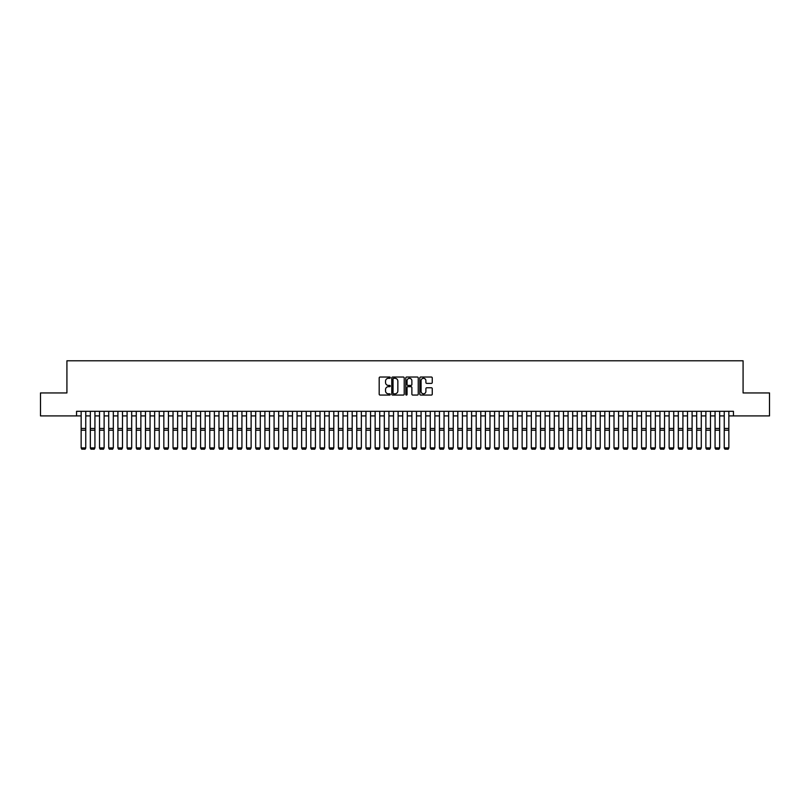 <?xml version="1.0" encoding="UTF-8"?>
<svg xmlns="http://www.w3.org/2000/svg" width="810" height="810" viewBox="0 0 810 810"><rect width="100%" height="100%" fill="white"/><g stroke="black" fill="none" stroke-linecap="round" stroke-linejoin="round"><path stroke-width="1.21" d="M390.298 377.662A0.628 0.628 0 0 0 389.671 377.035L380.092 377.035A0.901 0.901 0 0 0 379.191 377.936L379.191 394.166A0.901 0.901 0 0 0 380.092 395.067L389.671 395.067A0.628 0.628 0 0 0 390.298 394.44A0.628 0.628 0 0 0 389.671 393.812L388.425 393.812A2.886 2.886 0 0 1 385.54 390.926L385.54 389.569A2.886 2.886 0 0 1 388.425 386.684L389.671 386.684A0.628 0.628 0 0 0 390.298 386.056A0.628 0.628 0 0 0 389.671 385.418L388.425 385.418A2.886 2.886 0 0 1 385.54 382.533L385.54 381.186A2.886 2.886 0 0 1 388.425 378.3L389.671 378.3A0.628 0.628 0 0 0 390.298 377.662M431.355 383.393A0.901 0.901 0 0 0 432.257 382.492L432.257 377.936A0.901 0.901 0 0 0 431.355 377.035L420.714 377.035A0.901 0.901 0 0 0 419.813 377.936L419.813 394.166A0.901 0.901 0 0 0 420.714 395.067L431.355 395.067A0.901 0.901 0 0 0 432.257 394.166L432.257 388.668A0.901 0.901 0 0 0 431.355 387.767L426.799 387.767A0.901 0.901 0 0 0 425.898 388.668L425.898 391.392A2.41 2.41 0 0 1 423.488 393.812A2.41 2.41 0 0 1 421.078 391.392L421.078 380.71A2.41 2.41 0 0 1 423.488 378.3A2.41 2.41 0 0 1 425.898 380.71L425.898 382.492A0.901 0.901 0 0 0 426.799 383.393L431.355 383.393M76.555 415.915L40.5 415.915L40.5 392.941L66.916 392.941L66.916 360.784L743.084 360.784L743.084 392.941L769.5 392.941L769.5 415.915L733.445 415.915L733.445 411.318L76.555 411.318L76.555 415.915L81.152 415.915M404.21 377.936A0.901 0.901 0 0 0 403.309 377.035L392.668 377.035A0.901 0.901 0 0 0 391.767 377.936L391.767 394.166A0.901 0.901 0 0 0 392.668 395.067L403.309 395.067A0.901 0.901 0 0 0 404.21 394.166L404.21 377.936M406.691 377.035L417.332 377.035A0.901 0.901 0 0 1 418.233 377.936L418.233 394.166A0.901 0.901 0 0 1 417.332 395.067L412.776 395.067A0.901 0.901 0 0 1 411.875 394.166L411.875 387.585A0.901 0.901 0 0 0 410.974 386.684L407.957 386.684A0.901 0.901 0 0 0 407.055 387.585L407.055 394.44A0.628 0.628 0 0 1 406.417 395.067A0.628 0.628 0 0 1 405.79 394.44L405.79 377.936A0.901 0.901 0 0 1 406.691 377.035M85.749 415.915L90.335 415.915M94.932 415.915L99.529 415.915M104.126 415.915L108.712 415.915M113.309 415.915L117.906 415.915M122.492 415.915L127.089 415.915M131.686 415.915L136.272 415.915M140.869 415.915L145.466 415.915M150.052 415.915L154.649 415.915M159.246 415.915L163.833 415.915M168.429 415.915L173.026 415.915M177.623 415.915L182.209 415.915M186.806 415.915L191.403 415.915M195.99 415.915L200.586 415.915M205.183 415.915L209.77 415.915M214.367 415.915L218.963 415.915M223.55 415.915L228.147 415.915M232.743 415.915L237.33 415.915M241.927 415.915L246.523 415.915M251.12 415.915L255.707 415.915M260.304 415.915L264.9 415.915M269.487 415.915L274.084 415.915M278.68 415.915L283.267 415.915M287.864 415.915L292.461 415.915M297.047 415.915L301.644 415.915M306.241 415.915L310.827 415.915M315.424 415.915L320.021 415.915M324.608 415.915L329.204 415.915M333.801 415.915L338.398 415.915M342.984 415.915L347.581 415.915M352.178 415.915L356.764 415.915M361.361 415.915L365.958 415.915M370.545 415.915L375.141 415.915M379.738 415.915L384.325 415.915M388.921 415.915L393.518 415.915M398.105 415.915L402.702 415.915M407.298 415.915L411.895 415.915M416.482 415.915L421.078 415.915M425.675 415.915L430.262 415.915M434.859 415.915L439.455 415.915M444.042 415.915L448.639 415.915M453.235 415.915L457.822 415.915M462.419 415.915L467.016 415.915M471.602 415.915L476.199 415.915M480.796 415.915L485.392 415.915M489.979 415.915L494.576 415.915M499.173 415.915L503.759 415.915M508.356 415.915L512.953 415.915M517.539 415.915L522.136 415.915M526.733 415.915L531.319 415.915M535.916 415.915L540.513 415.915M545.1 415.915L549.696 415.915M554.293 415.915L558.88 415.915M563.476 415.915L568.073 415.915M572.67 415.915L577.257 415.915M581.853 415.915L586.45 415.915M591.037 415.915L595.633 415.915M600.23 415.915L604.817 415.915M609.414 415.915L614.01 415.915M618.597 415.915L623.194 415.915M627.79 415.915L632.377 415.915M636.974 415.915L641.571 415.915M646.167 415.915L650.754 415.915M655.351 415.915L659.947 415.915M664.534 415.915L669.131 415.915M673.728 415.915L678.314 415.915M682.911 415.915L687.508 415.915M692.094 415.915L696.691 415.915M701.288 415.915L705.874 415.915M710.471 415.915L715.068 415.915M719.665 415.915L724.251 415.915M728.848 415.915L733.445 415.915M393.66 378.3A0.628 0.628 0 0 0 393.032 378.928L393.032 393.174A0.628 0.628 0 0 0 393.66 393.812L394.966 393.812A2.886 2.886 0 0 0 397.852 390.926L397.852 381.186A2.886 2.886 0 0 0 394.966 378.3L393.66 378.3M411.875 380.751A2.41 2.41 0 0 0 409.465 378.341A2.41 2.41 0 0 0 407.055 380.751L407.055 384.517A0.901 0.901 0 0 0 407.957 385.418L410.974 385.418A0.901 0.901 0 0 0 411.875 384.517L411.875 380.751M85.749 411.318L85.749 448.072L85.06 449.216L81.84 449.145L85.06 449.216M81.84 449.216L81.152 447.9L85.749 447.9L85.06 449.145M81.152 411.318L81.152 447.9L81.84 449.145M90.335 448.072L91.034 449.216L90.335 447.9L94.932 447.9L94.243 449.216L91.034 449.145L94.243 449.216M99.529 448.072L100.217 449.216L99.529 447.9L104.126 447.9L103.437 449.216L100.217 449.145L103.437 449.216M108.712 448.072L109.401 449.216L108.712 447.9L113.309 447.9L112.62 449.216L109.401 449.145L112.62 449.216M117.906 448.072L118.594 449.216L117.906 447.9L122.492 447.9L121.804 449.216L118.594 449.145L121.804 449.216M94.932 411.318L94.932 447.9L94.243 449.145M90.335 411.318L90.335 447.9L91.034 449.145M104.126 411.318L104.126 447.9L103.437 449.145M99.529 411.318L99.529 447.9L100.217 449.145M113.309 411.318L113.309 447.9L112.62 449.145M108.712 411.318L108.712 447.9L109.401 449.145M122.492 411.318L122.492 447.9L121.804 449.145M117.906 411.318L117.906 447.9L118.594 449.145M127.089 448.072L127.778 449.216L127.089 447.9L131.686 447.9L130.997 449.216L127.778 449.145L130.997 449.216M131.686 411.318L131.686 447.9L130.997 449.145M127.089 411.318L127.089 447.9L127.778 449.145M136.272 448.072L136.961 449.216L136.272 447.9L140.869 447.9L140.181 449.216L136.961 449.145L140.181 449.216M140.869 411.318L140.869 447.9L140.181 449.145M136.272 411.318L136.272 447.9L136.961 449.145M145.466 448.072L146.154 449.216L145.466 447.9L150.052 447.9L149.364 449.216L146.154 449.145L149.364 449.216M150.052 411.318L150.052 447.9L149.364 449.145M145.466 411.318L145.466 447.9L146.154 449.145M154.649 448.072L155.338 449.216L154.649 447.9L159.246 447.9L158.557 449.216L155.338 449.145L158.557 449.216M159.246 411.318L159.246 447.9L158.557 449.145M154.649 411.318L154.649 447.9L155.338 449.145M163.833 448.072L164.531 449.216L163.833 447.9L168.429 447.9L167.741 449.216L164.531 449.145L167.741 449.216M168.429 411.318L168.429 447.9L167.741 449.145M163.833 411.318L163.833 447.9L164.531 449.145M173.026 448.072L173.715 449.216L173.026 447.9L177.623 447.9L176.924 449.216L173.715 449.145L176.924 449.216M177.623 411.318L177.623 447.9L176.924 449.145M173.026 411.318L173.026 447.9L173.715 449.145M182.209 448.072L182.898 449.216L182.209 447.9L186.806 447.9L186.118 449.216L182.898 449.145L186.118 449.216M186.806 411.318L186.806 447.9L186.118 449.145M182.209 411.318L182.209 447.9L182.898 449.145M191.403 448.072L192.091 449.216L191.403 447.9L195.99 447.9L195.301 449.216L192.091 449.145L195.301 449.216M195.99 411.318L195.99 447.9L195.301 449.145M191.403 411.318L191.403 447.9L192.091 449.145M205.183 411.318L205.183 448.072L204.495 449.216L201.275 449.145L204.495 449.216M200.586 448.072L201.275 449.216L200.586 447.9L205.183 447.9L204.495 449.145M200.586 411.318L200.586 447.9L201.275 449.145M214.367 411.318L214.367 448.072L213.678 449.216L210.458 449.145L213.678 449.216M209.77 448.072L210.458 449.216L209.77 447.9L214.367 447.9L213.678 449.145M209.77 411.318L209.77 447.9L210.458 449.145M218.963 448.072L219.652 449.216L218.963 447.9L223.55 447.9L222.861 449.216L219.652 449.145L222.861 449.216M223.55 411.318L223.55 447.9L222.861 449.145M218.963 411.318L218.963 447.9L219.652 449.145M228.147 448.072L228.835 449.216L228.147 447.9L232.743 447.9L232.055 449.216L228.835 449.145L232.055 449.216M232.743 411.318L232.743 447.9L232.055 449.145M228.147 411.318L228.147 447.9L228.835 449.145M237.33 448.072L238.029 449.216L237.33 447.9L241.927 447.9L241.238 449.216L238.029 449.145L241.238 449.216M241.927 411.318L241.927 447.9L241.238 449.145M237.33 411.318L237.33 447.9L238.029 449.145M246.523 448.072L247.212 449.216L246.523 447.9L251.12 447.9L250.422 449.216L247.212 449.145L250.422 449.216M251.12 411.318L251.12 447.9L250.422 449.145M246.523 411.318L246.523 447.9L247.212 449.145M255.707 448.072L256.395 449.216L255.707 447.9L260.304 447.9L259.615 449.216L256.395 449.145L259.615 449.216M260.304 411.318L260.304 447.9L259.615 449.145M255.707 411.318L255.707 447.9L256.395 449.145M264.9 448.072L265.589 449.216L264.9 447.9L269.487 447.9L268.798 449.216L265.589 449.145L268.798 449.216M269.487 411.318L269.487 447.9L268.798 449.145M264.9 411.318L264.9 447.9L265.589 449.145M274.084 448.072L274.772 449.216L274.084 447.9L278.68 447.9L277.992 449.216L274.772 449.145L277.992 449.216M278.68 411.318L278.68 447.9L277.992 449.145M274.084 411.318L274.084 447.9L274.772 449.145M283.267 448.072L283.956 449.216L283.267 447.9L287.864 447.9L287.175 449.216L283.956 449.145L287.175 449.216M287.864 411.318L287.864 447.9L287.175 449.145M283.267 411.318L283.267 447.9L283.956 449.145M292.461 448.072L293.149 449.216L292.461 447.9L297.047 447.9L296.359 449.216L293.149 449.145L296.359 449.216M301.644 448.072L302.332 449.216L301.644 447.9L306.241 447.9L305.552 449.216L302.332 449.145L305.552 449.216M310.827 448.072L311.516 449.216L310.827 447.9L315.424 447.9L314.736 449.216L311.516 449.145L314.736 449.216M297.047 411.318L297.047 447.9L296.359 449.145M292.461 411.318L292.461 447.9L293.149 449.145M306.241 411.318L306.241 447.9L305.552 449.145M301.644 411.318L301.644 447.9L302.332 449.145M315.424 411.318L315.424 447.9L314.736 449.145M310.827 411.318L310.827 447.9L311.516 449.145M320.021 448.072L320.709 449.216L320.021 447.9L324.608 447.9L323.919 449.216L320.709 449.145L323.919 449.216M324.608 411.318L324.608 447.9L323.919 449.145M320.021 411.318L320.021 447.9L320.709 449.145M329.204 448.072L329.893 449.216L329.204 447.9L333.801 447.9L333.113 449.216L329.893 449.145L333.113 449.216M333.801 411.318L333.801 447.9L333.113 449.145M329.204 411.318L329.204 447.9L329.893 449.145M338.398 448.072L339.086 449.216L338.398 447.9L342.984 447.9L342.296 449.216L339.086 449.145L342.296 449.216M342.984 411.318L342.984 447.9L342.296 449.145M338.398 411.318L338.398 447.9L339.086 449.145M347.581 448.072L348.27 449.216L347.581 447.9L352.178 447.9L351.489 449.216L348.27 449.145L351.489 449.216M352.178 411.318L352.178 447.9L351.489 449.145M347.581 411.318L347.581 447.9L348.27 449.145M356.764 448.072L357.453 449.216L356.764 447.9L361.361 447.9L360.673 449.216L357.453 449.145L360.673 449.216M365.958 448.072L366.647 449.216L365.958 447.9L370.545 447.9L369.856 449.216L366.647 449.145L369.856 449.216M375.141 448.072L375.83 449.216L375.141 447.9L379.738 447.9L379.05 449.216L375.83 449.145L379.05 449.216M361.361 411.318L361.361 447.9L360.673 449.145M356.764 411.318L356.764 447.9L357.453 449.145M370.545 411.318L370.545 447.9L369.856 449.145M365.958 411.318L365.958 447.9L366.647 449.145M379.738 411.318L379.738 447.9L379.05 449.145M375.141 411.318L375.141 447.9L375.83 449.145M384.325 448.072L385.013 449.216L384.325 447.9L388.921 447.9L388.233 449.216L385.013 449.145L388.233 449.216M388.921 411.318L388.921 447.9L388.233 449.145M384.325 411.318L384.325 447.9L385.013 449.145M393.518 448.072L394.207 449.216L393.518 447.9L398.105 447.9L397.416 449.216L394.207 449.145L397.416 449.216M398.105 411.318L398.105 447.9L397.416 449.145M393.518 411.318L393.518 447.9L394.207 449.145M402.702 448.072L403.39 449.216L402.702 447.9L407.298 447.9L406.61 449.216L403.39 449.145L406.61 449.216M407.298 411.318L407.298 447.9L406.61 449.145M402.702 411.318L402.702 447.9L403.39 449.145M411.895 448.072L412.584 449.216L411.895 447.9L416.482 447.9L415.793 449.216L412.584 449.145L415.793 449.216M416.482 411.318L416.482 447.9L415.793 449.145M411.895 411.318L411.895 447.9L412.584 449.145M421.078 448.072L421.767 449.216L421.078 447.9L425.675 447.9L424.987 449.216L421.767 449.145L424.987 449.216M425.675 411.318L425.675 447.9L424.987 449.145M421.078 411.318L421.078 447.9L421.767 449.145M430.262 448.072L430.95 449.216L430.262 447.9L434.859 447.9L434.17 449.216L430.95 449.145L434.17 449.216M434.859 411.318L434.859 447.9L434.17 449.145M430.262 411.318L430.262 447.9L430.95 449.145M439.455 448.072L440.144 449.216L439.455 447.9L444.042 447.9L443.353 449.216L440.144 449.145L443.353 449.216M444.042 411.318L444.042 447.9L443.353 449.145M439.455 411.318L439.455 447.9L440.144 449.145M448.639 448.072L449.327 449.216L448.639 447.9L453.235 447.9L452.547 449.216L449.327 449.145L452.547 449.216M453.235 411.318L453.235 447.9L452.547 449.145M448.639 411.318L448.639 447.9L449.327 449.145M457.822 448.072L458.511 449.216L457.822 447.9L462.419 447.9L461.73 449.216L458.511 449.145L461.73 449.216M462.419 411.318L462.419 447.9L461.73 449.145M457.822 411.318L457.822 447.9L458.511 449.145M467.016 448.072L467.704 449.216L467.016 447.9L471.602 447.9L470.914 449.216L467.704 449.145L470.914 449.216M471.602 411.318L471.602 447.9L470.914 449.145M467.016 411.318L467.016 447.9L467.704 449.145M476.199 448.072L476.887 449.216L476.199 447.9L480.796 447.9L480.107 449.216L476.887 449.145L480.107 449.216M480.796 411.318L480.796 447.9L480.107 449.145M476.199 411.318L476.199 447.9L476.887 449.145M485.392 448.072L486.081 449.216L485.392 447.9L489.979 447.9L489.291 449.216L486.081 449.145L489.291 449.216M489.979 411.318L489.979 447.9L489.291 449.145M485.392 411.318L485.392 447.9L486.081 449.145M494.576 448.072L495.264 449.216L494.576 447.9L499.173 447.9L498.484 449.216L495.264 449.145L498.484 449.216M499.173 411.318L499.173 447.9L498.484 449.145M494.576 411.318L494.576 447.9L495.264 449.145M503.759 448.072L504.448 449.216L503.759 447.9L508.356 447.9L507.667 449.216L504.448 449.145L507.667 449.216M508.356 411.318L508.356 447.9L507.667 449.145M503.759 411.318L503.759 447.9L504.448 449.145M512.953 448.072L513.641 449.216L512.953 447.9L517.539 447.9L516.851 449.216L513.641 449.145L516.851 449.216M517.539 411.318L517.539 447.9L516.851 449.145M512.953 411.318L512.953 447.9L513.641 449.145M522.136 448.072L522.825 449.216L522.136 447.9L526.733 447.9L526.044 449.216L522.825 449.145L526.044 449.216M526.733 411.318L526.733 447.9L526.044 449.145M522.136 411.318L522.136 447.9L522.825 449.145M531.319 448.072L532.008 449.216L531.319 447.9L535.916 447.9L535.228 449.216L532.008 449.145L535.228 449.216M535.916 411.318L535.916 447.9L535.228 449.145M531.319 411.318L531.319 447.9L532.008 449.145M540.513 448.072L541.202 449.216L540.513 447.9L545.1 447.9L544.411 449.216L541.202 449.145L544.411 449.216M545.1 411.318L545.1 447.9L544.411 449.145M540.513 411.318L540.513 447.9L541.202 449.145M549.696 448.072L550.385 449.216L549.696 447.9L554.293 447.9L553.605 449.216L550.385 449.145L553.605 449.216M554.293 411.318L554.293 447.9L553.605 449.145M549.696 411.318L549.696 447.9L550.385 449.145M558.88 448.072L559.578 449.216L558.88 447.9L563.476 447.9L562.788 449.216L559.578 449.145L562.788 449.216M563.476 411.318L563.476 447.9L562.788 449.145M558.88 411.318L558.88 447.9L559.578 449.145M568.073 448.072L568.762 449.216L568.073 447.9L572.67 447.9L571.971 449.216L568.762 449.145L571.971 449.216M577.257 448.072L577.945 449.216L577.257 447.9L581.853 447.9L581.165 449.216L577.945 449.145L581.165 449.216M586.45 448.072L587.139 449.216L586.45 447.9L591.037 447.9L590.348 449.216L587.139 449.145L590.348 449.216M595.633 448.072L596.322 449.216L595.633 447.9L600.23 447.9L599.542 449.216L596.322 449.145L599.542 449.216M604.817 448.072L605.505 449.216L604.817 447.9L609.414 447.9L608.725 449.216L605.505 449.145L608.725 449.216M614.01 448.072L614.699 449.216L614.01 447.9L618.597 447.9L617.908 449.216L614.699 449.145L617.908 449.216M572.67 411.318L572.67 447.9L571.971 449.145M568.073 411.318L568.073 447.9L568.762 449.145M581.853 411.318L581.853 447.9L581.165 449.145M577.257 411.318L577.257 447.9L577.945 449.145M591.037 411.318L591.037 447.9L590.348 449.145M586.45 411.318L586.45 447.9L587.139 449.145M600.23 411.318L600.23 447.9L599.542 449.145M595.633 411.318L595.633 447.9L596.322 449.145M609.414 411.318L609.414 447.9L608.725 449.145M604.817 411.318L604.817 447.9L605.505 449.145M618.597 411.318L618.597 447.9L617.908 449.145M614.01 411.318L614.01 447.9L614.699 449.145M623.194 448.072L623.882 449.216L623.194 447.9L627.79 447.9L627.102 449.216L623.882 449.145L627.102 449.216M627.79 411.318L627.79 447.9L627.102 449.145M623.194 411.318L623.194 447.9L623.882 449.145M632.377 448.072L633.076 449.216L632.377 447.9L636.974 447.9L636.285 449.216L633.076 449.145L636.285 449.216M636.974 411.318L636.974 447.9L636.285 449.145M632.377 411.318L632.377 447.9L633.076 449.145M641.571 448.072L642.259 449.216L641.571 447.9L646.167 447.9L645.469 449.216L642.259 449.145L645.469 449.216M646.167 411.318L646.167 447.9L645.469 449.145M641.571 411.318L641.571 447.9L642.259 449.145M650.754 448.072L651.442 449.216L650.754 447.9L655.351 447.9L654.662 449.216L651.442 449.145L654.662 449.216M655.351 411.318L655.351 447.9L654.662 449.145M650.754 411.318L650.754 447.9L651.442 449.145M659.947 448.072L660.636 449.216L659.947 447.9L664.534 447.9L663.846 449.216L660.636 449.145L663.846 449.216M664.534 411.318L664.534 447.9L663.846 449.145M659.947 411.318L659.947 447.9L660.636 449.145M669.131 448.072L669.819 449.216L669.131 447.9L673.728 447.9L673.039 449.216L669.819 449.145L673.039 449.216M673.728 411.318L673.728 447.9L673.039 449.145M669.131 411.318L669.131 447.9L669.819 449.145M678.314 448.072L679.003 449.216L678.314 447.9L682.911 447.9L682.222 449.216L679.003 449.145L682.222 449.216M687.508 448.072L688.196 449.216L687.508 447.9L692.094 447.9L691.406 449.216L688.196 449.145L691.406 449.216M696.691 448.072L697.38 449.216L696.691 447.9L701.288 447.9L700.599 449.216L697.38 449.145L700.599 449.216M705.874 448.072L706.563 449.216L705.874 447.9L710.471 447.9L709.783 449.216L706.563 449.145L709.783 449.216M715.068 448.072L715.756 449.216L715.068 447.9L719.665 447.9L718.966 449.216L715.756 449.145L718.966 449.216M682.911 411.318L682.911 447.9L682.222 449.145M678.314 411.318L678.314 447.9L679.003 449.145M692.094 411.318L692.094 447.9L691.406 449.145M687.508 411.318L687.508 447.9L688.196 449.145M701.288 411.318L701.288 447.9L700.599 449.145M696.691 411.318L696.691 447.9L697.38 449.145M710.471 411.318L710.471 447.9L709.783 449.145M705.874 411.318L705.874 447.9L706.563 449.145M719.665 411.318L719.665 447.9L718.966 449.145M715.068 411.318L715.068 447.9L715.756 449.145M724.251 448.072L724.94 449.216L724.251 447.9L728.848 447.9L728.16 449.216L724.94 449.145L728.16 449.216M728.848 411.318L728.848 447.9L728.16 449.145M724.251 411.318L724.251 447.9L724.94 449.145M85.749 428.47L81.152 428.47M85.749 430.211L81.152 430.211M94.932 428.47L90.335 428.47M94.932 430.211L90.335 430.211M104.126 428.47L99.529 428.47M104.126 430.211L99.529 430.211M113.309 428.47L108.712 428.47M113.309 430.211L108.712 430.211M122.492 428.47L117.906 428.47M122.492 430.211L117.906 430.211M131.686 428.47L127.089 428.47M131.686 430.211L127.089 430.211M140.869 428.47L136.272 428.47M140.869 430.211L136.272 430.211M150.052 428.47L145.466 428.47M150.052 430.211L145.466 430.211M159.246 428.47L154.649 428.47M159.246 430.211L154.649 430.211M168.429 428.47L163.833 428.47M168.429 430.211L163.833 430.211M177.623 428.47L173.026 428.47M177.623 430.211L173.026 430.211M186.806 428.47L182.209 428.47M186.806 430.211L182.209 430.211M195.99 428.47L191.403 428.47M195.99 430.211L191.403 430.211M205.183 428.47L200.586 428.47M205.183 430.211L200.586 430.211M214.367 428.47L209.77 428.47M214.367 430.211L209.77 430.211M223.55 428.47L218.963 428.47M223.55 430.211L218.963 430.211M232.743 428.47L228.147 428.47M232.743 430.211L228.147 430.211M241.927 428.47L237.33 428.47M241.927 430.211L237.33 430.211M251.12 428.47L246.523 428.47M251.12 430.211L246.523 430.211M260.304 428.47L255.707 428.47M260.304 430.211L255.707 430.211M269.487 428.47L264.9 428.47M269.487 430.211L264.9 430.211M278.68 428.47L274.084 428.47M278.68 430.211L274.084 430.211M287.864 428.47L283.267 428.47M287.864 430.211L283.267 430.211M297.047 428.47L292.461 428.47M297.047 430.211L292.461 430.211M306.241 428.47L301.644 428.47M306.241 430.211L301.644 430.211M315.424 428.47L310.827 428.47M315.424 430.211L310.827 430.211M324.608 428.47L320.021 428.47M324.608 430.211L320.021 430.211M333.801 428.47L329.204 428.47M333.801 430.211L329.204 430.211M342.984 428.47L338.398 428.47M342.984 430.211L338.398 430.211M352.178 428.47L347.581 428.47M352.178 430.211L347.581 430.211M361.361 428.47L356.764 428.47M361.361 430.211L356.764 430.211M370.545 428.47L365.958 428.47M370.545 430.211L365.958 430.211M379.738 428.47L375.141 428.47M379.738 430.211L375.141 430.211M388.921 428.47L384.325 428.47M388.921 430.211L384.325 430.211M398.105 428.47L393.518 428.47M398.105 430.211L393.518 430.211M407.298 428.47L402.702 428.47M407.298 430.211L402.702 430.211M416.482 428.47L411.895 428.47M416.482 430.211L411.895 430.211M425.675 428.47L421.078 428.47M425.675 430.211L421.078 430.211M434.859 428.47L430.262 428.47M434.859 430.211L430.262 430.211M444.042 428.47L439.455 428.47M444.042 430.211L439.455 430.211M453.235 428.47L448.639 428.47M453.235 430.211L448.639 430.211M462.419 428.47L457.822 428.47M462.419 430.211L457.822 430.211M471.602 428.47L467.016 428.47M471.602 430.211L467.016 430.211M480.796 428.47L476.199 428.47M480.796 430.211L476.199 430.211M489.979 428.47L485.392 428.47M489.979 430.211L485.392 430.211M499.173 428.47L494.576 428.47M499.173 430.211L494.576 430.211M508.356 428.47L503.759 428.47M508.356 430.211L503.759 430.211M517.539 428.47L512.953 428.47M517.539 430.211L512.953 430.211M526.733 428.47L522.136 428.47M526.733 430.211L522.136 430.211M535.916 428.47L531.319 428.47M535.916 430.211L531.319 430.211M545.1 428.47L540.513 428.47M545.1 430.211L540.513 430.211M554.293 428.47L549.696 428.47M554.293 430.211L549.696 430.211M563.476 428.47L558.88 428.47M563.476 430.211L558.88 430.211M572.67 428.47L568.073 428.47M572.67 430.211L568.073 430.211M581.853 428.47L577.257 428.47M581.853 430.211L577.257 430.211M591.037 428.47L586.45 428.47M591.037 430.211L586.45 430.211M600.23 428.47L595.633 428.47M600.23 430.211L595.633 430.211M609.414 428.47L604.817 428.47M609.414 430.211L604.817 430.211M618.597 428.47L614.01 428.47M618.597 430.211L614.01 430.211M627.79 428.47L623.194 428.47M627.79 430.211L623.194 430.211M636.974 428.47L632.377 428.47M636.974 430.211L632.377 430.211M646.167 428.47L641.571 428.47M646.167 430.211L641.571 430.211M655.351 428.47L650.754 428.47M655.351 430.211L650.754 430.211M664.534 428.47L659.947 428.47M664.534 430.211L659.947 430.211M673.728 428.47L669.131 428.47M673.728 430.211L669.131 430.211M682.911 428.47L678.314 428.47M682.911 430.211L678.314 430.211M692.094 428.47L687.508 428.47M692.094 430.211L687.508 430.211M701.288 428.47L696.691 428.47M701.288 430.211L696.691 430.211M710.471 428.47L705.874 428.47M710.471 430.211L705.874 430.211M719.665 428.47L715.068 428.47M719.665 430.211L715.068 430.211M728.848 428.47L724.251 428.47M728.848 430.211L724.251 430.211"/></g></svg>
